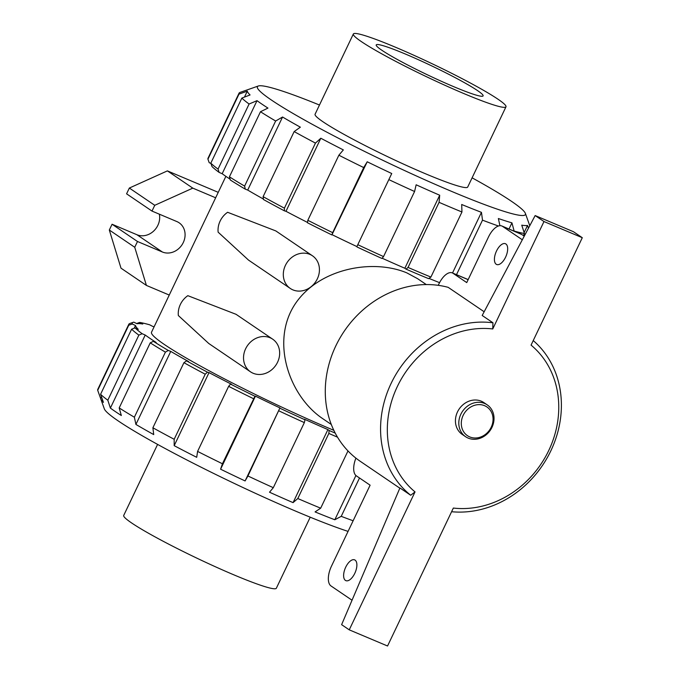 <?xml version="1.0" encoding="UTF-8"?>
<svg xmlns="http://www.w3.org/2000/svg" width="680" height="680" viewBox="0 0 680 680"><rect width="100%" height="100%" fill="white"/><g stroke="black" fill="none" stroke-linecap="round" stroke-linejoin="round"><path stroke-width="1.02" d="M524.237 236.164L521.713 234.455A16.907 8.1 -67.1 0 0 521.033 234.081L501.874 225.998A16.907 8.1 -67.1 0 0 488.495 236.963L466.735 282.591L453.008 273.275A16.907 8.1 -67.1 0 0 452.327 272.901A16.907 8.1 -67.1 0 0 438.948 283.866L438.252 285.328M496.213 264.248A11.271 5.397 -67.1 0 0 496.663 264.495A11.271 5.397 -67.1 0 0 506.022 256.207A11.271 5.397 -67.1 0 0 505.427 243.721A11.271 5.397 -67.1 0 0 496.281 251.515A11.271 5.397 -67.1 0 0 496.213 264.248M345.414 580.397A11.271 5.397 -67.1 0 0 345.874 580.644A11.271 5.397 -67.1 0 0 355.232 572.356A11.271 5.397 -67.1 0 0 354.637 559.869A11.271 5.397 -67.1 0 0 345.491 567.664A11.271 5.397 -67.1 0 0 345.414 580.397M355.912 458.133A16.907 8.1 -67.1 0 0 356.379 475.864L370.107 485.18L331.483 566.142A16.907 8.1 -67.1 0 0 331.032 585.973L352.036 600.227M522.317 239.785L502.554 226.372A16.907 8.1 -67.1 0 0 501.874 225.998M349.24 629.841L415.029 491.904L410.695 495.261L399.925 487.951L341.615 624.665L349.24 629.841L387.549 646L453.339 508.062A93.627 81.812 -55.8 0 0 548.769 450.458A93.627 81.812 -55.8 0 0 531.063 345.117L582.292 237.711L573.469 231.727L535.16 215.56L482.188 315.477L492.958 322.787L492.754 328.95L543.983 221.544L582.292 237.711M533.231 340.578A98.761 86.3 -55.8 0 1 550.851 450.806A98.761 86.3 -55.8 0 1 451.596 511.717M415.029 491.904A93.627 81.812 -55.8 0 1 397.324 386.563A93.627 81.812 -55.8 0 1 492.754 328.95M465.604 436.713L462.238 434.426A19.244 16.813 -55.8 0 1 458.252 410.474A19.244 16.813 -55.8 0 1 481.304 401.2A19.244 16.813 -55.8 0 1 483.854 402.585L487.22 404.872A19.244 16.813 -55.8 0 1 490.322 430.236A19.244 16.813 -55.8 0 1 465.604 436.713A19.244 16.813 -55.8 0 1 461.618 412.76A19.244 16.813 -55.8 0 1 484.67 403.486A19.244 16.813 -55.8 0 1 487.22 404.872M484.619 405.705A17.349 15.155 -55.8 0 1 485.605 434.24A17.349 15.155 -55.8 0 1 461.304 423.988A17.349 15.155 -55.8 0 1 484.619 405.705M218.05 169.09L249.093 104.014L257.014 100.666L222.173 173.714L219.121 172.397L218.05 169.09A162.239 13.566 25.5 0 1 210.817 163.157L212.007 166.557A159.621 13.345 -154.5 0 0 219.121 172.397M222.173 173.714A156 13.047 25.5 0 0 230.087 179.18M229.424 176.817A162.239 13.566 25.5 0 0 244.604 186.099L275.647 121.014L282.548 117.019L247.707 190.069L245.25 189.125A159.621 13.345 -154.5 0 1 230.316 179.996L229.424 176.817L260.474 111.732L267.954 108.094A156 13.047 -154.5 0 1 257.014 100.666M275.647 121.014A162.239 13.566 -154.5 0 1 260.474 111.732M245.25 189.125L244.604 186.099M247.707 190.069A156 13.047 25.5 0 0 263.415 199.053M263.118 196.656A162.239 13.566 25.5 0 0 284.41 208.173L315.452 143.089L320.824 138.244L285.982 211.293L284.418 210.843A159.621 13.345 -154.5 0 1 263.466 199.512L263.118 196.656L294.159 131.58L300.356 127.177A156 13.047 -154.5 0 1 282.548 117.019M315.452 143.089A162.239 13.566 -154.5 0 1 294.159 131.58M284.418 210.843L284.41 208.173M285.982 211.293A156 13.047 25.5 0 0 307.504 222.436M307.827 220.294A162.239 13.566 25.5 0 0 332.664 232.653L363.707 167.569L367.217 161.781L331.891 234.931A159.621 13.345 -154.5 0 1 307.462 222.768L307.827 220.294L338.87 155.21L343.341 149.897A156 13.047 -154.5 0 1 320.824 138.244M363.707 167.569A162.239 13.566 -154.5 0 1 338.87 155.21M331.891 234.931L332.664 232.653M332.375 234.829A156 13.047 25.5 0 0 356.898 246.576L391.74 173.528A156 13.047 -154.5 0 1 367.217 161.781M391.74 173.528L356.898 246.576M358.156 244.868A162.239 13.566 25.5 0 0 383.546 256.581L414.587 191.496A162.239 13.566 -154.5 0 1 389.198 179.783M356.975 246.95A159.621 13.345 -154.5 0 0 381.956 258.468L383.546 256.581M414.587 191.496L416.143 184.79A156 13.047 -154.5 0 0 439.696 195.219L439.085 202.343L408.043 267.427L406.053 269.135L404.855 268.26L439.696 195.219M382.16 258.221A156 13.047 25.5 0 0 404.855 268.26M408.043 267.427A162.239 13.566 25.5 0 0 430.907 277.075L461.958 211.99A162.239 13.566 -154.5 0 1 439.085 202.343M406.053 269.135A159.621 13.345 -154.5 0 0 428.561 278.63L430.907 277.075M461.958 211.99L461.686 204.493A156 13.047 -154.5 0 0 481.448 212.339L482.502 220.15L456.501 274.661M428.927 278.392A156 13.047 25.5 0 0 439.56 282.65M452.523 272.986L481.448 212.339M498.448 226.006A162.239 13.566 -154.5 0 1 482.502 220.15M499.91 225.7L498.372 218.518A156 13.047 -154.5 0 0 511.946 222.845L514.165 231.183M509.006 229.007L511.946 222.845M523.413 235.611L524.424 233.495A162.239 13.566 -154.5 0 1 514.216 231.073M524.424 233.495L521.755 225.174A156 13.047 -154.5 0 0 527.51 225.446L528.462 228.191M524.119 232.551L527.51 225.446M529.771 225.726L529.031 223.652A156 13.047 -154.5 0 0 528.938 223.338L525.376 213.393A148.469 12.418 -154.5 0 1 386.045 161.84A148.469 12.418 -154.5 0 1 258.306 86.003A148.469 12.418 -154.5 0 1 319.473 105.026M239.054 93.177L208.012 158.253A162.239 13.566 25.5 0 0 207.944 159.205L238.986 94.121A162.239 13.566 -154.5 0 1 239.054 93.177A162.239 13.566 -154.5 0 1 240.065 92.395L258.306 86.003M210.928 163.481L209.185 162.665L207.944 159.205M244.469 97.087L247.299 91.154L238.986 94.121M210.817 163.157L241.859 98.081L250.061 94.962A156 13.047 -154.5 0 1 247.299 91.154M249.093 104.014A162.239 13.566 -154.5 0 1 241.859 98.081M310.225 517.2L276.352 588.226A84.549 7.072 -154.5 0 1 196.987 558.212A84.549 7.072 -154.5 0 1 123.718 515.432L157.599 444.397M348.058 531.394A148.469 12.418 -154.5 0 1 308.286 516.409A148.469 12.418 -154.5 0 1 104.32 408.833L100.759 398.888A156 13.047 25.5 0 0 103.428 402.381L100.581 394.273A162.239 13.566 25.5 0 0 107.814 400.205L138.856 335.121A162.239 13.566 -154.5 0 1 131.623 329.188L135.056 327.887A159.621 13.345 -154.5 0 0 142.171 333.719L145.222 335.036A156 13.047 -154.5 0 0 156.162 342.465L153.374 341.317L150.237 342.848L119.195 407.923A162.239 13.566 25.5 0 0 134.368 417.214L165.41 352.129A162.239 13.566 -154.5 0 1 150.237 342.848M353.132 520.761A162.239 13.566 25.5 0 1 341.224 516.341L334.815 519.758A156 13.047 25.5 0 1 315.061 511.912L320.679 508.181L347.99 450.925M134.368 417.214L135.915 424.439A156 13.047 25.5 0 0 153.722 434.588L152.889 427.771A162.239 13.566 25.5 0 0 174.173 439.28L174.191 445.663A156 13.047 25.5 0 0 196.707 457.317L197.591 451.401A162.239 13.566 25.5 0 0 222.428 463.76L220.592 469.2A156 13.047 25.5 0 0 245.106 480.947L247.928 475.983A162.239 13.566 25.5 0 0 273.309 487.688L269.51 492.21A156 13.047 25.5 0 0 293.072 502.631L297.806 498.534A162.239 13.566 25.5 0 0 320.679 508.181M119.195 407.923L121.329 415.514A156 13.047 25.5 0 1 110.381 408.085L107.814 400.205M97.707 390.311L128.749 325.227A162.239 13.566 -154.5 0 1 128.817 324.284L97.775 389.368A162.239 13.566 25.5 0 0 97.707 390.311L100.666 398.574A156 13.047 25.5 0 0 100.759 398.888M138.856 335.121L142.171 333.719M335.214 433.092A159.621 13.345 -154.5 0 1 329.111 430.466L328.848 433.449L297.806 498.534M136.62 323.536L139.672 322.43A159.621 13.345 -154.5 0 1 149.719 324.819L152.592 326.341A156 13.047 -154.5 0 1 154.113 326.782M139.672 322.43L142.783 324.012A156 13.047 -154.5 0 0 137.029 323.74L133.79 322.159A159.621 13.345 -154.5 0 0 133.288 322.286L129.829 323.501A162.239 13.566 -154.5 0 0 128.817 324.284M128.749 325.227L132.234 323.986A159.621 13.345 -154.5 0 1 133.288 322.286M132.234 323.986L135.507 325.533A156 13.047 -154.5 0 0 138.269 329.332L135.056 327.887M165.41 352.129L168.3 350.455A159.621 13.345 -154.5 0 1 153.374 341.317M168.3 350.455L170.756 351.39A156 13.047 -154.5 0 0 188.564 361.548L186.524 360.842L183.931 362.686L152.889 427.771M174.173 439.28L205.215 374.204L207.468 372.173A159.621 13.345 -154.5 0 1 186.524 360.842M207.468 372.173L209.032 372.615A156 13.047 -154.5 0 0 231.549 384.268L230.511 384.098L228.633 386.325L197.591 451.401M222.428 463.76L254.94 396.253A159.621 13.345 -154.5 0 1 230.511 384.098M254.94 396.253L255.433 396.151A156 13.047 -154.5 0 0 279.947 407.906L247.928 475.983M273.309 487.688L304.351 422.603L305.005 419.798A159.621 13.345 -154.5 0 1 280.032 408.28M305.005 419.798L304.351 419.161A156 13.047 -154.5 0 0 327.913 429.59L329.111 430.466M333.829 430.321A138.329 11.568 -154.5 0 1 151.521 332.223L225.879 176.341M426.284 284.572L417.69 278.732L406.784 272.85C371.781 258.281 318.061 268.88 294.772 304.572C270.325 342.21 289.603 396.457 322.711 418.642L331.304 424.481M312.46 255.791L275.833 230.928L227.604 212.287A19.737 17.246 124.2 0 0 218.127 232.16L248.531 260.108L290.284 288.447A19.737 17.246 124.2 0 0 292.901 289.875A19.737 17.246 124.2 0 0 316.54 280.364A19.737 17.246 124.2 0 0 312.46 255.791A19.737 17.246 124.2 0 0 292.885 256.606A19.737 17.246 124.2 0 0 290.284 288.447M272.688 339.175L236.062 314.313L187.833 295.673A19.737 17.246 124.2 0 0 178.356 315.546L208.76 343.485L250.512 371.832A19.737 17.246 124.2 0 0 253.13 373.252A19.737 17.246 124.2 0 0 276.769 363.74A19.737 17.246 124.2 0 0 272.688 339.175A19.737 17.246 124.2 0 0 253.113 339.983A19.737 17.246 124.2 0 0 250.512 371.832M399.832 488.172L360.221 461.287A98.761 86.3 -55.8 0 1 336.966 343.553A98.761 86.3 -55.8 0 1 448.179 287.343L484.151 311.763M543.983 221.544L535.16 215.56M110.381 408.085L145.222 335.036M135.915 424.439L170.756 351.39M205.215 374.204A162.239 13.566 -154.5 0 1 183.931 362.686M174.191 445.663L209.032 372.615M253.47 398.675A162.239 13.566 -154.5 0 1 228.633 386.325M220.592 469.2L255.433 396.151M245.106 480.947L279.947 407.906M304.351 422.603A162.239 13.566 -154.5 0 1 278.97 410.899M293.072 502.631L327.913 429.59M337.501 437.163A162.239 13.566 -154.5 0 1 328.848 433.449M334.815 519.758L355.929 475.507M341.224 516.341L359.516 477.989M100.666 398.574L101.49 396.856M134.232 328.194L135.507 325.533M100.581 394.273L131.623 329.188M472.098 177.828A148.469 12.418 -154.5 0 1 525.376 213.393M505.979 106.803L467.704 187.043A84.549 7.072 -154.5 0 1 388.348 157.02A84.549 7.072 -154.5 0 1 315.078 114.24L353.345 34A84.549 7.072 -154.5 0 1 395.641 47.302A84.549 7.072 -154.5 0 1 505.979 106.803A84.549 7.072 -154.5 0 1 426.624 76.781A84.549 7.072 -154.5 0 1 353.345 34M405.841 54.23A59.211 4.947 -154.5 0 1 483.106 95.888A59.211 4.947 -154.5 0 1 427.533 74.868A59.211 4.947 -154.5 0 1 376.219 44.914A59.211 4.947 -154.5 0 1 405.841 54.23M410.695 495.261A98.761 86.3 -55.8 0 1 391.111 383.409A98.761 86.3 -55.8 0 1 492.958 322.787M215.654 197.778L192.805 188.139L154.751 205.3L129.344 188.045L126.582 193.826L151.997 211.081L176.868 221.57A16.907 14.773 124.2 0 1 179.103 222.785A16.907 14.773 124.2 0 1 182.606 243.839A16.907 14.773 124.2 0 1 162.358 251.991L137.487 241.494L112.072 224.247L109.319 230.019L120.997 268.166L146.412 285.422L169.252 295.052M154.751 205.3L151.997 211.081M192.805 188.139L167.399 170.884L129.344 188.045M218.246 192.338L167.399 170.884M162.358 251.991L136.944 234.736L112.072 224.247M137.487 241.494L134.733 247.274L109.319 230.019M136.944 234.736A16.907 14.773 124.2 0 0 153.527 231.183A16.907 14.773 124.2 0 0 159.341 214.174M134.733 247.274L146.412 285.422M453.008 273.275L468.137 279.659M502.554 226.372L521.713 234.455M468.163 279.582L452.327 272.901"/></g></svg>
